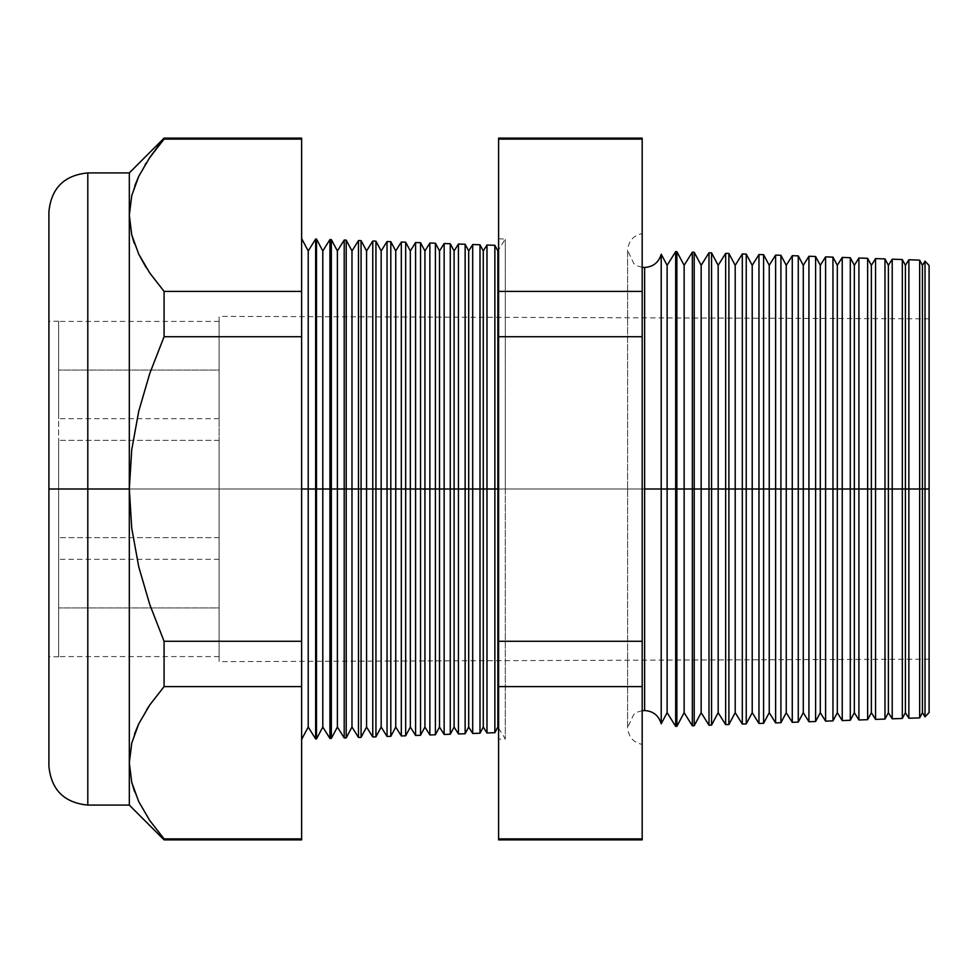 <?xml version="1.0" encoding="UTF-8"?>
<svg xmlns="http://www.w3.org/2000/svg" width="978" height="978" viewBox="0 0 978 978"><rect width="100%" height="100%" fill="white"/><g stroke="black" fill="none" stroke-linecap="round" stroke-linejoin="round"><path stroke-width="0.73" stroke-dasharray="4.89 3.67" d="M219.109 370.051L219.109 418.682L219.109 370.051L58.631 370.051L219.109 370.051L219.109 418.682L219.109 321.42L219.109 370.051L58.631 370.051L58.631 418.682L58.631 321.42L58.631 418.682L58.631 370.051L219.109 370.051L219.109 321.42L219.109 370.051M219.109 489L219.109 537.631L219.109 489L58.631 489L219.109 489L219.109 537.631L219.109 489L58.631 489L58.631 537.631L58.631 489L219.109 489L48.9 489L58.631 489L58.631 656.776L58.631 489L48.9 489L48.9 656.776L48.9 489L219.109 489L219.109 316.359L219.109 489L48.9 489L48.9 316.359L48.9 661.641L48.9 489L219.109 489L219.109 661.641L219.109 316.359L219.109 537.631L219.109 440.369L219.109 537.631L219.109 440.369L219.109 489L48.9 489L48.9 316.359L48.9 661.641L48.9 321.224L48.9 656.776L48.9 489L58.631 489L58.631 321.224L58.631 656.776L58.631 440.369L58.631 537.631L58.631 440.369L58.631 537.631L58.631 489L219.109 489L219.109 440.369L219.109 489L58.631 489L58.631 440.369L58.631 489L219.109 489L219.109 440.369L219.109 489M219.109 607.949L219.109 656.58L219.109 607.949L58.631 607.949L219.109 607.949L219.109 656.58L219.109 559.318L219.109 607.949L58.631 607.949L58.631 656.58L58.631 559.318L58.631 656.58L58.631 607.949L219.109 607.949L219.109 559.318L219.109 607.949M138.803 254.28L131.773 235.013L129.316 215.258L129.316 172.91L129.316 489L87.8 489L87.8 172.91L87.8 489L48.9 489L48.9 211.81L48.9 661.641L48.9 489L301.627 489L301.627 238.559L301.627 489L48.9 489L301.627 489L301.627 661.641L301.627 489L929.1 489L922.425 489L922.425 265.319L922.425 489L919.662 489L919.662 260.136L919.662 489L905.396 489L905.396 265.319L905.396 489L902.315 489L902.315 259.537L902.315 489L888.379 489L888.379 265.319L888.379 489L884.98 489L884.98 258.925L884.98 489L871.361 489L871.361 265.319L871.361 489L867.633 489L867.633 258.326L867.633 489L854.332 489L854.332 265.319L854.332 489L850.298 489L850.298 257.715L850.298 489L837.315 489L837.315 265.319L837.315 489L832.95 489L832.95 257.116L832.95 489L820.297 489L820.297 265.319L820.297 489L815.603 489L815.603 256.505L815.603 489L803.28 489L803.28 265.319L803.28 489L798.268 489L798.268 255.894L798.268 489L786.251 489L786.251 265.319L786.251 489L780.921 489L780.921 255.295L780.921 489L769.234 489L769.234 265.319L769.234 489L763.586 489L763.586 254.683L763.586 489L752.216 489L752.216 265.319L752.216 489L746.238 489L746.238 254.084L746.238 489L735.199 489L735.199 265.319L735.199 489L728.891 489L728.891 253.473L728.891 489L718.17 489L718.17 265.319L718.17 489L711.556 489L711.556 252.874L711.556 489L701.153 489L701.153 265.319L701.153 489L694.209 489L694.209 252.263L694.209 489L684.135 489L684.135 265.319L684.135 489L676.874 489L676.874 251.664L676.874 489L667.118 489L667.118 265.319L667.118 489L661.214 489L661.214 254.219L661.214 723.781L661.214 489L644.612 489L644.612 267.471L644.612 489L661.214 489L661.214 254.219M58.631 607.949L58.631 559.318L58.631 607.949M58.631 489L58.631 440.369L58.631 489M58.631 370.051L58.631 321.42L58.631 370.051M644.612 489L644.612 710.529L644.612 489L627.595 489L642.179 489L642.179 744.392L642.179 489L642.179 744.392L642.179 489L627.595 489L644.612 489L644.612 710.529L644.612 489L627.595 489L642.179 489L642.179 233.608L642.179 744.392L642.179 233.608L642.179 489L642.179 233.608L642.179 489L627.595 489L644.612 489L644.612 267.471L644.612 489M925.029 261.15L925.029 489L925.029 261.15M908.88 259.757L908.88 489L908.88 259.757M892.217 259.182L892.217 489L892.217 259.182M875.554 258.595L875.554 489L875.554 258.595M858.904 258.021L858.904 489L858.904 258.021M842.241 257.434L842.241 489L842.241 257.434M825.591 256.859L825.591 489L825.591 256.859M808.928 256.273L808.928 489L808.928 256.273M792.278 255.686L792.278 489L792.278 255.686M775.615 255.111L775.615 489L775.615 255.111M758.965 254.524L758.965 489L758.965 254.524M742.302 253.95L742.302 489L742.302 253.95M725.652 253.363L725.652 489L725.652 253.363M708.989 252.776L708.989 489L708.989 252.776M692.338 252.202L692.338 489L692.338 252.202M675.676 251.615L675.676 489L675.676 251.615M661.214 723.781L661.214 489L675.676 489L675.676 726.385L675.676 489L692.338 489L692.338 725.798L692.338 489L708.989 489L708.989 725.224L708.989 489L725.652 489L725.652 724.637L725.652 489L742.302 489L742.302 724.05L742.302 489L758.965 489L758.965 723.475L758.965 489L775.615 489L775.615 722.889L775.615 489L792.278 489L792.278 722.314L792.278 489L808.928 489L808.928 721.727L808.928 489L825.591 489L825.591 721.141L825.591 489L842.241 489L842.241 720.566L842.241 489L858.904 489L858.904 719.979L858.904 489L875.554 489L875.554 719.405L875.554 489L892.217 489L892.217 718.818L892.217 489L908.88 489L908.88 718.243L908.88 489L925.029 489L925.029 716.85L925.029 489L929.1 489L929.1 318.828L929.1 712.485L929.1 265.515L929.1 489L301.627 489L315.649 489L315.649 738.952L315.649 239.048L315.649 489L329.928 489L329.928 738.451L329.928 239.549L329.928 489L344.207 489L344.207 737.962L344.207 240.038L344.207 489L358.486 489L358.486 737.461L358.486 240.539L358.486 489L372.765 489L372.765 736.96L372.765 241.04L372.765 489L387.043 489L387.043 736.458L387.043 241.542L387.043 489L401.31 489L401.31 735.957L401.31 242.043L401.31 489L415.589 489L415.589 735.468L415.589 242.532L415.589 489L429.868 489L429.868 734.967L429.868 243.033L429.868 489L444.146 489L444.146 734.466L444.146 243.534L444.146 489L458.425 489L458.425 733.965L458.425 244.035L458.425 489L472.704 489L472.704 733.463L472.704 244.537L472.704 489L486.983 489L486.983 732.974L486.983 245.026L486.983 489L505.308 489L505.308 738.952L505.308 489L498.597 489L498.597 238.815L498.597 489L505.308 489L505.308 239.048L505.308 489L498.597 489L498.597 537.814L498.597 440.186L498.597 489L505.308 489L505.308 738.952L505.308 489L498.597 489L498.597 739.185L498.597 489L505.308 489L505.308 239.048L505.308 489L497.863 489L497.863 250.955L497.863 489L494.868 489L494.868 245.307L494.868 489L483.279 489L483.279 250.955L483.279 489L480.002 489L480.002 244.781L480.002 489L468.694 489L468.694 250.955L468.694 489L465.137 489L465.137 244.268L465.137 489L454.098 489L454.098 250.955L454.098 489L450.271 489L450.271 243.742L450.271 489L439.513 489L439.513 250.955L439.513 489L435.406 489L435.406 243.229L435.406 489L424.929 489L424.929 250.955L424.929 489L420.54 489L420.54 242.715L420.54 489L410.332 489L410.332 250.955L410.332 489L405.674 489L405.674 242.189L405.674 489L395.748 489L395.748 250.955L395.748 489L390.809 489L390.809 241.676L390.809 489L381.163 489L381.163 250.955L381.163 489L375.943 489L375.943 241.15L375.943 489L366.567 489L366.567 250.955L366.567 489L361.078 489L361.078 240.637L361.078 489L351.982 489L351.982 250.955L351.982 489L346.212 489L346.212 240.111L346.212 489L337.386 489L337.386 250.955L337.386 489L331.346 489L331.346 239.598L331.346 489L322.801 489L322.801 250.955L322.801 489L316.493 489L316.493 239.072L316.493 489L308.217 489L308.217 250.955L308.217 489L301.627 489L301.627 661.641L301.627 489L929.1 489L929.1 659.172L929.1 489L301.627 489L301.627 316.359L301.627 489L48.9 489L48.9 316.359L48.9 766.19M87.8 805.09L87.8 172.91M902.315 489L902.315 718.463L902.315 489M884.98 489L884.98 719.075L884.98 489M867.633 489L867.633 719.674L867.633 489M850.298 489L850.298 720.285L850.298 489M832.95 489L832.95 720.884L832.95 489M815.603 489L815.603 721.495L815.603 489M798.268 489L798.268 722.106L798.268 489M780.921 489L780.921 722.705L780.921 489M763.586 489L763.586 723.317L763.586 489M746.238 489L746.238 723.916L746.238 489M728.891 489L728.891 724.527L728.891 489M711.556 489L711.556 725.126L711.556 489M694.209 489L694.209 725.737L694.209 489M676.874 489L676.874 726.336L676.874 489M480.002 489L480.002 733.219L480.002 489M465.137 489L465.137 733.732L465.137 489M450.271 489L450.271 734.258L450.271 489M435.406 489L435.406 734.771L435.406 489M420.54 489L420.54 735.285L420.54 489M405.674 489L405.674 735.811L405.674 489M390.809 489L390.809 736.324L390.809 489M375.943 489L375.943 736.85L375.943 489M361.078 489L361.078 737.363L361.078 489M346.212 489L346.212 737.889L346.212 489M331.346 489L331.346 738.402L331.346 489M316.493 489L316.493 738.928L316.493 489M301.627 138.13L301.627 139.108L164.084 139.108L164.084 138.13L164.084 139.108L301.627 139.108L301.627 839.87M134.573 791.703L138.803 801.764L149.781 820.53L164.084 839.87L164.084 838.892L301.627 838.892L164.084 838.892L149.781 820.53L138.803 801.764L131.773 782.51L129.316 761.666M138.754 723.83L146.761 709.515L138.754 723.83M48.9 211.81L48.9 489L129.316 489L131.749 528.303L138.742 566.788L149.768 604.551L164.084 641.287L164.084 686.605L149.683 705.101L164.084 686.605L301.627 686.605L164.084 686.605L164.084 641.287L301.627 641.287L164.084 641.287L149.768 604.551L138.742 566.788L131.749 528.303L129.316 489L131.749 449.648L138.754 411.163L149.781 373.437L164.084 336.713L301.627 336.713L164.084 336.713L164.084 291.395L301.627 291.395L164.084 291.395L164.084 336.713L149.781 373.437L138.754 411.163L131.749 449.648L129.316 489L129.316 805.09L129.316 214.17M145.746 266.884L146.37 267.874M134.341 186.945L131.724 195.686L138.693 176.468L149.695 157.58L164.084 139.108L146.077 163.106M498.597 839.87L498.597 838.892L642.179 838.892L498.597 838.892L498.597 686.605L642.179 686.605L498.597 686.605L498.597 641.287L642.179 641.287L498.597 641.287L498.597 336.713L642.179 336.713L498.597 336.713L498.597 291.395L642.179 291.395L642.179 838.892L642.179 139.108L642.179 291.395L498.597 291.395L498.597 139.108L642.179 139.108L498.597 139.108L498.597 138.13M919.662 489L919.662 717.864L919.662 489M929.1 522.203L929.1 659.172L929.1 522.203M301.627 489L301.627 739.441L301.627 489M48.9 489L48.9 766.19L48.9 489M642.179 838.892L642.179 839.87M642.179 138.13L642.179 139.108M301.627 838.892L301.627 139.108M494.868 489L494.868 732.693L494.868 489M498.597 139.108L498.597 838.892M498.597 537.814L498.597 739.185L498.597 537.814M87.8 489L87.8 805.09L87.8 489M131.724 195.686L129.316 215.258M134.756 185.808L134.451 186.639M145.111 164.659L138.754 176.346M134.255 243.326L138.754 254.17M134.573 733.769L131.749 743.072M129.316 762.742L131.859 782.852M308.217 489L308.217 727.045L308.217 489M322.801 489L322.801 727.045L322.801 489M337.386 489L337.386 727.045L337.386 489M351.982 489L351.982 727.045L351.982 489M366.567 489L366.567 727.045L366.567 489M381.163 489L381.163 727.045L381.163 489M395.748 489L395.748 727.045L395.748 489M410.332 489L410.332 727.045L410.332 489M424.929 489L424.929 727.045L424.929 489M439.513 489L439.513 727.045L439.513 489M454.098 489L454.098 727.045L454.098 489M468.694 489L468.694 727.045L468.694 489M483.279 489L483.279 727.045L483.279 489M497.863 489L497.863 727.045L497.863 489M667.118 489L667.118 712.681L667.118 489M684.135 489L684.135 712.681L684.135 489M701.153 489L701.153 712.681L701.153 489M718.17 489L718.17 712.681L718.17 489M735.199 489L735.199 712.681L735.199 489M752.216 489L752.216 712.681L752.216 489M769.234 489L769.234 712.681L769.234 489M786.251 489L786.251 712.681L786.251 489M803.28 489L803.28 712.681L803.28 489M820.297 489L820.297 712.681L820.297 489M837.315 489L837.315 712.681L837.315 489M854.332 489L854.332 712.681L854.332 489M871.361 489L871.361 712.681L871.361 489M888.379 489L888.379 712.681L888.379 489M905.396 489L905.396 712.681L905.396 489M922.425 489L922.425 712.681L922.425 489M219.109 418.682L58.631 418.682M219.109 537.631L58.631 537.631L219.109 537.631M219.109 656.58L58.631 656.58M58.631 656.776L48.9 656.776M929.1 318.828L219.109 316.359M929.1 659.172L219.109 661.641M58.631 321.224L48.9 321.224M219.109 440.369L58.631 440.369L219.109 440.369M219.109 559.318L58.631 559.318M219.109 321.42L58.631 321.42M642.179 710.7L638.023 711.862L633.781 714.429L627.595 727.546L627.595 489L627.595 727.546C628.524 736.996 633.389 742.62 642.179 744.392M498.597 238.815L505.308 239.048L498.597 249.793M498.597 728.207L505.308 738.952L498.597 739.185M642.179 267.3L638.023 266.138L633.781 263.571L627.595 250.454L627.595 489L627.595 250.454C628.524 241.004 633.389 235.38 642.179 233.608"/><path stroke-width="1.47" d="M642.179 267.3L644.612 267.471C653.206 266.884 658.744 262.471 661.214 254.219L661.214 489L661.214 254.219L661.214 489L644.612 489L644.612 267.471L644.612 710.529L644.612 489L661.214 489L661.214 723.781L661.214 489L675.676 489L675.676 251.615L675.676 489L692.338 489L692.338 252.202L692.338 489L708.989 489L708.989 252.776L708.989 489L725.652 489L725.652 253.363L725.652 489L742.302 489L742.302 253.95L742.302 489L758.965 489L758.965 254.524L758.965 489L775.615 489L775.615 255.111L775.615 489L792.278 489L792.278 255.686L792.278 489L808.928 489L808.928 256.273L808.928 489L825.591 489L825.591 256.859L825.591 489L842.241 489L842.241 257.434L842.241 489L858.904 489L858.904 258.021L858.904 489L875.554 489L875.554 258.595L875.554 489L892.217 489L892.217 259.182L892.217 489L908.88 489L908.88 259.757L908.88 489L925.029 489L925.029 261.15L925.029 489L929.1 489L929.1 265.515L929.1 712.485L929.1 489L925.029 489L925.029 716.85L925.029 489L922.425 489L922.425 265.319L922.425 489L919.662 489L919.662 260.136L919.662 489L908.88 489L908.88 718.243L908.88 489L905.396 489L905.396 265.319L905.396 489L902.315 489L902.315 259.537L902.315 489L892.217 489L892.217 718.818L892.217 489L888.379 489L888.379 265.319L888.379 489L884.98 489L884.98 258.925L884.98 489L875.554 489L875.554 719.405L875.554 489L871.361 489L871.361 265.319L871.361 489L867.633 489L867.633 258.326L867.633 489L858.904 489L858.904 719.979L858.904 489L854.332 489L854.332 265.319L854.332 489L850.298 489L850.298 257.715L850.298 489L842.241 489L842.241 720.566L842.241 489L837.315 489L837.315 265.319L837.315 489L832.95 489L832.95 257.116L832.95 489L825.591 489L825.591 721.141L825.591 489L820.297 489L820.297 265.319L820.297 489L815.603 489L815.603 256.505L815.603 489L808.928 489L808.928 721.727L808.928 489L803.28 489L803.28 265.319L803.28 489L798.268 489L798.268 255.894L798.268 489L792.278 489L792.278 722.314L792.278 489L786.251 489L786.251 265.319L786.251 489L780.921 489L780.921 255.295L780.921 489L775.615 489L775.615 722.889L775.615 489L769.234 489L769.234 265.319L769.234 489L763.586 489L763.586 254.683L763.586 489L758.965 489L758.965 723.475L758.965 489L752.216 489L752.216 265.319L752.216 489L746.238 489L746.238 254.084L746.238 489L742.302 489L742.302 724.05L742.302 489L735.199 489L735.199 265.319L735.199 489L728.891 489L728.891 253.473L728.891 489L725.652 489L725.652 724.637L725.652 489L718.17 489L718.17 265.319L718.17 489L711.556 489L711.556 252.874L711.556 489L708.989 489L708.989 725.224L708.989 489L701.153 489L701.153 265.319L701.153 489L694.209 489L694.209 252.263L694.209 489L692.338 489L692.338 725.798L692.338 489L684.135 489L684.135 265.319L684.135 489L676.874 489L676.874 251.664L675.676 726.385L675.676 489L667.118 489L667.118 265.319L667.118 489L661.214 489L661.214 723.781C658.744 715.529 653.206 711.116 644.612 710.529L642.179 710.7M644.612 489L644.612 710.529L644.612 489M497.863 489L498.597 489L497.863 489L497.863 250.955L497.863 489L494.868 489L497.863 489L497.863 727.045L497.863 489M301.627 238.559L308.217 250.955L315.649 239.048L316.493 239.072L322.801 250.955L329.928 239.549L331.346 239.598L337.386 250.955L344.207 240.038L346.212 240.111L351.982 250.955L358.486 240.539L361.078 240.637L366.567 250.955L372.765 241.04L375.943 241.15L381.163 250.955L387.043 241.542L390.809 241.676L395.748 250.955L401.31 242.043L405.674 242.189L410.332 250.955L415.589 242.532L420.54 242.715L424.929 250.955L429.868 243.033L435.406 243.229L439.513 250.955L444.146 243.534L450.271 243.742L454.098 250.955L458.425 244.035L465.137 244.268L468.694 250.955L472.704 244.537L480.002 244.781L483.279 250.955L486.983 245.026L486.983 489L483.279 489L483.279 727.045L483.279 489L480.002 489L480.002 733.219L480.002 489L472.704 489L472.704 244.537L472.704 489L468.694 489L468.694 727.045L468.694 489L465.137 489L465.137 733.732L465.137 489L458.425 489L458.425 244.035L458.425 489L454.098 489L454.098 727.045L454.098 489L450.271 489L450.271 734.258L450.271 489L444.146 489L444.146 243.534L444.146 489L439.513 489L439.513 727.045L439.513 489L435.406 489L435.406 734.771L435.406 489L429.868 489L429.868 243.033L429.868 489L424.929 489L424.929 727.045L424.929 489L420.54 489L420.54 735.285L420.54 489L415.589 489L415.589 242.532L415.589 489L410.332 489L410.332 727.045L410.332 489L405.674 489L405.674 735.811L405.674 489L401.31 489L401.31 242.043L401.31 489L395.748 489L395.748 727.045L395.748 489L390.809 489L390.809 736.324L390.809 489L387.043 489L387.043 241.542L387.043 489L381.163 489L381.163 727.045L381.163 489L375.943 489L375.943 736.85L375.943 489L372.765 489L372.765 241.04L372.765 489L366.567 489L366.567 727.045L366.567 489L361.078 489L361.078 737.363L361.078 489L358.486 489L358.486 240.539L358.486 489L351.982 489L351.982 727.045L351.982 489L346.212 489L346.212 737.889L346.212 489L344.207 489L344.207 240.038L344.207 489L337.386 489L337.386 727.045L337.386 489L331.346 489L331.346 738.402L331.346 489L329.928 489L329.928 239.549L329.928 489L322.801 489L322.801 727.045L322.801 489L316.493 489L316.493 738.928L315.649 239.048L315.649 489L308.217 489L308.217 727.045L308.217 489L301.627 489L308.217 489L308.217 250.955L308.217 489L316.493 489L316.493 239.072L316.493 489L322.801 489L322.801 250.955L322.801 489L331.346 489L331.346 239.598L331.346 489L337.386 489L337.386 250.955L337.386 489L346.212 489L346.212 240.111L346.212 489L351.982 489L351.982 250.955L351.982 489L361.078 489L361.078 240.637L361.078 489L366.567 489L366.567 250.955L366.567 489L375.943 489L375.943 241.15L375.943 489L381.163 489L381.163 250.955L381.163 489L390.809 489L390.809 241.676L390.809 489L395.748 489L395.748 250.955L395.748 489L405.674 489L405.674 242.189L405.674 489L410.332 489L410.332 250.955L410.332 489L420.54 489L420.54 242.715L420.54 489L424.929 489L424.929 250.955L424.929 489L435.406 489L435.406 243.229L435.406 489L439.513 489L439.513 250.955L439.513 489L450.271 489L450.271 243.742L450.271 489L454.098 489L454.098 250.955L454.098 489L465.137 489L465.137 244.268L465.137 489L468.694 489L468.694 250.955L468.694 489L480.002 489L480.002 244.781L480.002 489L483.279 489L483.279 250.955L483.279 489L486.983 489L486.983 245.026L494.868 245.307L494.868 489L494.868 245.307L497.863 250.955L498.597 249.793M87.8 805.09L129.316 805.09L164.084 839.87L164.084 838.892L164.084 839.87L301.627 839.87L301.627 838.892L164.084 838.892L149.695 820.42L138.693 801.532L131.724 782.314L129.316 762.742L131.724 743.17L129.316 762.742L129.316 805.09L129.316 762.742L131.724 782.314L138.693 801.532L149.695 820.42L164.084 838.892L301.627 838.892L301.627 686.605L164.084 686.605L301.627 686.605L301.627 641.287L164.084 641.287L164.084 686.605L149.781 704.955L138.803 723.72L131.773 742.987L129.316 762.742L129.316 489L131.749 449.648L138.754 411.163L149.781 373.437L164.084 336.713L149.781 373.437L138.754 411.163L131.749 449.648L129.316 489L131.749 528.303L138.742 566.788L149.768 604.551L164.084 641.287L301.627 641.287L301.627 336.713L164.084 336.713L164.084 291.395L149.781 273.045L164.084 291.395L164.084 336.713L301.627 336.713L301.627 291.395L164.084 291.395L149.695 272.923L138.693 254.035L131.724 234.83L129.316 215.258L131.773 195.49L138.803 176.236L149.781 157.47L164.084 138.13L129.316 172.91L87.8 172.91L87.8 805.09C64.193 802.779 51.223 789.808 48.9 766.19L48.9 211.81L48.9 489L87.8 489L87.8 172.91L87.8 489L129.316 489L129.316 172.91L129.316 215.258L131.724 234.83L138.693 254.035L149.695 272.923L164.084 291.395L301.627 291.395L301.627 138.13L164.084 138.13L164.084 139.108L301.627 139.108L164.084 139.108L149.781 157.47L138.803 176.236L131.773 195.49L129.316 215.258L131.724 195.686M486.983 489L494.868 489L486.983 489L486.983 732.974L486.983 489M661.214 254.219L667.118 265.319L675.676 251.615L676.874 251.664L684.135 265.319L692.338 252.202L694.209 252.263L701.153 265.319L708.989 252.776L711.556 252.874L718.17 265.319L725.652 253.363L728.891 253.473L735.199 265.319L742.302 253.95L746.238 254.084L752.216 265.319L758.965 254.524L763.586 254.683L769.234 265.319L775.615 255.111L780.921 255.295L786.251 265.319L792.278 255.686L798.268 255.894L803.28 265.319L808.928 256.273L815.603 256.505L820.297 265.319L825.591 256.859L832.95 257.116L837.315 265.319L842.241 257.434L850.298 257.715L854.332 265.319L858.904 258.021L867.633 258.326L871.361 265.319L875.554 258.595L884.98 258.925L888.379 265.319L892.217 259.182L902.315 259.537L905.396 265.319L908.88 259.757L919.662 260.136L922.425 265.319L925.029 261.15L929.1 265.515M661.214 723.781L667.118 712.681L667.118 489L667.118 712.681L675.676 726.385L676.874 726.336L676.874 489L676.874 726.336L684.135 712.681L684.135 489L684.135 712.681L692.338 725.798L694.209 725.737L694.209 489L694.209 725.737L701.153 712.681L701.153 489L701.153 712.681L708.989 725.224L711.556 725.126L711.556 489L711.556 725.126L718.17 712.681L718.17 489L718.17 712.681L725.652 724.637L728.891 724.527L728.891 489L728.891 724.527L735.199 712.681L735.199 489L735.199 712.681L742.302 724.05L746.238 723.916L746.238 489L746.238 723.916L752.216 712.681L752.216 489L752.216 712.681L758.965 723.475L763.586 723.317L763.586 489L763.586 723.317L769.234 712.681L769.234 489L769.234 712.681L775.615 722.889L780.921 722.705L780.921 489L780.921 722.705L786.251 712.681L786.251 489L786.251 712.681L792.278 722.314L798.268 722.106L798.268 489L798.268 722.106L803.28 712.681L803.28 489L803.28 712.681L808.928 721.727L815.603 721.495L815.603 489L815.603 721.495L820.297 712.681L820.297 489L820.297 712.681L825.591 721.141L832.95 720.884L832.95 489L832.95 720.884L837.315 712.681L837.315 489L837.315 712.681L842.241 720.566L850.298 720.285L850.298 489L850.298 720.285L854.332 712.681L854.332 489L854.332 712.681L858.904 719.979L867.633 719.674L867.633 489L867.633 719.674L871.361 712.681L871.361 489L871.361 712.681L875.554 719.405L884.98 719.075L884.98 489L884.98 719.075L888.379 712.681L888.379 489L888.379 712.681L892.217 718.818L902.315 718.463L902.315 489L902.315 718.463L905.396 712.681L905.396 489L905.396 712.681L908.88 718.243L919.662 717.864L919.662 489L919.662 717.864L922.425 712.681L922.425 489L922.425 712.681L925.029 716.85L929.1 712.485M472.704 489L472.704 733.463L472.704 489M458.425 489L458.425 733.965L458.425 489M444.146 489L444.146 734.466L444.146 489M429.868 489L429.868 734.967L429.868 489M415.589 489L415.589 735.468L415.589 489M401.31 489L401.31 735.957L401.31 489M387.043 489L387.043 736.458L387.043 489M372.765 489L372.765 736.96L372.765 489M358.486 489L358.486 737.461L358.486 489M344.207 489L344.207 737.962L344.207 489M329.928 489L329.928 738.451L329.928 489M315.649 489L315.649 738.952L315.649 489M131.749 743.072L138.754 723.83L134.573 733.769M146.761 709.515L149.695 705.089L146.737 709.539M146.37 267.874L138.754 254.17L145.746 266.884M87.8 172.91C64.193 175.221 51.223 188.192 48.9 211.81L48.9 766.19L48.9 489L87.8 489L87.8 805.09L87.8 489L129.316 489L129.316 762.742L131.773 742.987L138.803 723.72L149.781 704.955L164.084 686.605L164.084 641.287L149.768 604.551L138.742 566.788L131.749 528.303L129.316 489L129.316 215.258L131.749 234.903M642.179 139.108L642.179 138.13L498.597 138.13L498.597 139.108L642.179 139.108L498.597 139.108L498.597 291.395L642.179 291.395L498.597 291.395L498.597 336.713L642.179 336.713L498.597 336.713L498.597 641.287L642.179 641.287L498.597 641.287L498.597 686.605L642.179 686.605L642.179 139.108L642.179 838.892L498.597 838.892L498.597 839.87L642.179 839.87L642.179 686.605L498.597 686.605L498.597 838.892L642.179 838.892M301.627 139.108L301.627 838.892M301.627 739.441L308.217 727.045L315.649 738.952L316.493 738.928L322.801 727.045L329.928 738.451L331.346 738.402L337.386 727.045L344.207 737.962L346.212 737.889L351.982 727.045L358.486 737.461L361.078 737.363L366.567 727.045L372.765 736.96L375.943 736.85L381.163 727.045L387.043 736.458L390.809 736.324L395.748 727.045L401.31 735.957L405.674 735.811L410.332 727.045L415.589 735.468L420.54 735.285L424.929 727.045L429.868 734.967L435.406 734.771L439.513 727.045L444.146 734.466L450.271 734.258L454.098 727.045L458.425 733.965L465.137 733.732L468.694 727.045L472.704 733.463L480.002 733.219L483.279 727.045L486.983 732.974L494.868 732.693L494.868 489L494.868 732.693L497.863 727.045L498.597 728.207M498.597 838.892L498.597 139.108M138.754 176.346L134.756 185.808M146.077 163.106L145.111 164.659M131.773 235.013L134.255 243.326M131.859 782.852L134.573 791.703"/></g></svg>
